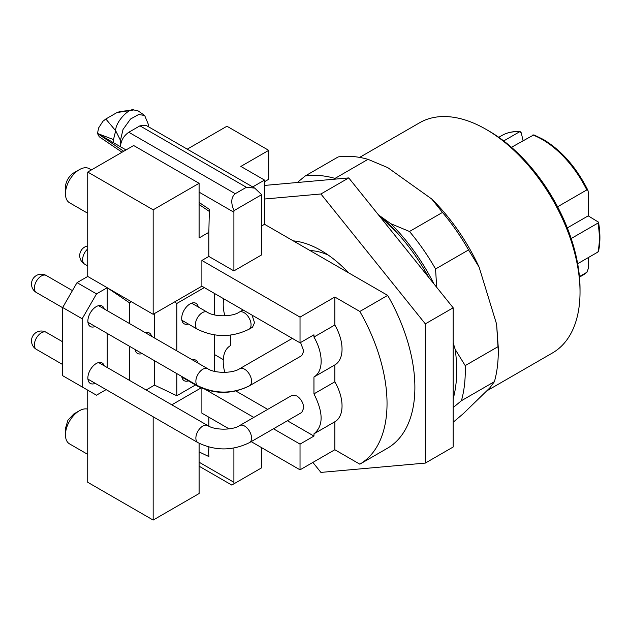 <?xml version="1.0" encoding="UTF-8"?>
<svg xmlns="http://www.w3.org/2000/svg" width="630" height="630" viewBox="0 0 630 630"><rect width="100%" height="100%" fill="white"/><g stroke="black" fill="none" stroke-linecap="round" stroke-linejoin="round"><path stroke-width="0.94" d="M300.03 342.838L313.953 334.806L313.953 337.05L334.837 324.993L334.837 297.029L300.03 317.118L201.883 260.458L201.883 286.177L300.03 342.838L300.03 317.118M201.883 286.177L153.161 314.307L107.935 288.193L129.496 302.825L129.496 323.552M201.057 387.93L171.809 404.814M334.837 297.029L359.832 311.464A132.891 76.726 -120 0 1 359.832 464.176L334.837 449.741L334.837 421.777A34.453 19.892 -120 0 0 334.908 421.73L314.023 433.786L313.953 436.078L300.03 444.111L273.475 428.778M253.788 417.414L205.939 389.789M313.953 436.078L287.398 420.745M267.711 409.382L235.911 391.017M223.272 359.612L214.413 354.493M379.559 215.673A138.797 80.136 60 0 1 398.892 234.754A138.797 80.136 60 0 1 408.799 246.771A138.797 80.136 60 0 1 428.715 277.381M65.457 193.749L65.457 187.315A11.812 6.82 -60 0 1 73.812 172.848L79.38 169.635A19.688 11.364 120 0 0 65.457 193.749A19.688 11.364 120 0 0 69.536 202.758L87.735 213.263M65.457 434.873L65.457 428.439L67.906 420.21L73.812 413.973L79.38 410.76A19.688 11.364 120 0 0 65.457 434.873A19.688 11.364 120 0 0 69.536 443.882L87.735 454.387M91.413 169.919L89.224 168.659A19.688 11.364 120 0 0 79.38 169.635L73.812 172.848M87.735 409.153A19.688 11.364 120 0 0 79.38 410.76L73.812 413.973M113.487 139.561L97.477 133.465L113.487 142.711L113.487 139.561L115.684 130.78L105.832 118.999L116.967 112.565L120.298 111.447M99.249 136.757L97.477 133.465L98.626 127.914L102.926 121.275L105.832 118.999M234.014 210.633L261.639 194.678A11.812 6.82 120 0 1 261.749 196.158L261.749 254.827L233.903 270.908L233.903 212.231A11.812 6.82 -60 0 1 234.014 210.633C230.674 202.876 231.084 197.237 235.242 193.709L246.377 187.283L254.733 188.11L145.845 125.244L139.939 125.835L128.803 132.261C123.724 135.765 120.936 140.592 120.448 146.727L120.448 140.301L123.039 129.441L130.52 119.031L138.663 114.495L144.672 115.503L148.286 124.22L148.294 126.662M120.322 111.447L131.985 110.219L116.967 112.565M120.448 140.301L115.684 130.78C115.203 122.212 129.158 107.73 133.82 109.935L138.269 110.99L144.672 115.503M131.048 110.368L133.82 109.935M230.423 335.121L230.423 345.657A34.453 19.892 -120 0 0 230.352 345.697A34.453 19.892 -120 0 0 224.808 372.393M223.807 298.833A34.453 19.892 -120 0 0 224.886 315.827M87.735 276.499L87.735 172.045L153.161 209.821L153.161 314.307M107.226 310.692L107.226 287.713L87.735 276.46L77.033 282.634L62.677 307.511L82.168 318.764L82.168 386.938L96.461 395.199L106.116 389.623M107.226 367.526L107.226 333.427M129.496 380.386L129.496 346.287M87.735 172.045L133.67 145.522L199.104 183.298L153.161 209.821M199.104 183.298L199.104 237.951L208.845 232.328L209.357 209.38L199.104 202.419M113.487 142.711L126.016 149.94M97.477 133.465L123.716 151.271M254.733 188.11L261.639 194.678M334.908 421.73A34.453 19.892 -120 0 0 334.837 381.827L334.837 364.943A34.453 19.892 -120 0 0 334.908 364.896A34.453 19.892 -120 0 0 334.837 324.993M314.094 376.913L334.837 364.943M334.908 364.896L314.023 376.953A34.453 19.892 -120 0 1 313.953 377L313.953 393.884L334.837 381.827M314.023 376.953A34.453 19.892 -120 0 0 313.953 337.05M261.749 447.733L261.749 466.216A11.812 6.82 -60 0 1 261.639 467.822L231.777 485.061L199.104 466.192M208.845 449.71L208.435 449.946L208.924 456.592L199.104 451.915M208.435 449.946L208.845 450.143L208.845 447.04M233.903 448.064L233.903 482.289A11.812 6.82 120 0 0 234.014 483.769M199.104 443.276L199.104 493.542L153.161 520.065L87.735 482.289L87.735 390.159M153.161 416.784L153.161 520.065M313.953 433.834C323.489 426.022 323.489 412.705 313.953 393.884M249.511 385.78C232.312 394.167 215.114 394.167 197.907 385.78A9.844 5.686 -60 0 1 195.867 381.276A9.844 5.686 -60 0 1 202.828 369.219A9.844 5.686 -60 0 1 207.75 368.731C214.554 373.511 232.864 373.511 239.668 368.731A9.844 5.686 60 0 1 247.259 371.369A9.844 5.686 60 0 1 251.551 381.276A9.844 5.686 60 0 1 249.511 385.78L301.723 355.643L303.762 351.138L300.565 342.531M292.312 338.381L239.668 368.731M249.511 442.614L301.723 412.477L303.762 407.972C303.353 402.853 301.03 398.837 296.801 395.916L291.879 395.427L239.668 425.565A9.844 5.686 60 0 1 247.259 428.203A9.844 5.686 60 0 1 251.551 438.11A9.844 5.686 60 0 1 249.511 442.614C232.312 451.001 215.114 451.001 197.907 442.614A9.844 5.686 -60 0 1 195.867 438.11A9.844 5.686 -60 0 1 202.828 426.053A9.844 5.686 -60 0 1 207.75 425.565L98.626 362.565M249.023 329.238C231.816 337.617 214.617 337.617 197.411 329.238A9.844 5.686 -60 0 1 195.371 324.733A9.844 5.686 -60 0 1 202.332 312.677A9.844 5.686 -60 0 1 207.254 312.189C214.066 316.961 232.368 316.961 239.18 312.189A9.844 5.686 60 0 1 246.763 314.827A9.844 5.686 60 0 1 251.063 324.733A9.844 5.686 60 0 1 249.023 329.238L252.504 327.23L254.536 322.717L252.063 315.15M243.093 309.968L239.18 312.189M249.141 385.993A9.844 5.686 60 0 1 249.023 386.072L252.559 384.024M334.837 421.777L314.094 433.747M264.529 181.692L268.711 179.282L268.711 150.342L226.942 126.236L187.252 149.153M82.168 386.938L62.677 375.693L62.677 307.511M268.711 150.342L240.865 166.422L264.529 180.085L252.677 186.929M233.903 270.908L208.845 256.441L201.883 260.458M208.845 256.441L208.845 232.328M208.845 417.186L208.845 426.156M201.883 388.293L201.883 413.17L229.107 428.88M300.03 444.111L300.03 469.83L251.205 441.646M300.03 469.83L334.837 449.741M359.832 464.176L387.678 448.095A132.891 76.726 60 0 0 387.678 295.383L359.832 311.464M264.529 180.085L264.529 224.288L261.749 225.894M264.529 224.288L387.678 295.383M312.882 462.412L320.914 472.405L425.321 463.081L453.167 447.009L453.167 307.794L425.321 323.867L425.321 463.081M264.529 185.433L348.752 177.912L320.914 193.985L264.529 199.017M425.321 323.867L320.914 193.985M348.752 177.912L453.167 307.794M293.21 240.849C302.077 241.7 311.307 244.889 320.914 250.409L320.914 250.409C330.514 255.977 339.751 263.45 348.618 272.837M328.254 255.079A81.703 47.171 -120 0 0 310.086 250.59M486.675 390.947L552.502 352.942A132.891 76.726 -120 0 0 580.025 292.099L580.025 288.886A128.953 74.45 -120 0 0 543.344 183.291A128.953 74.45 -120 0 0 488.841 130.953L486.061 129.347A132.891 76.726 -120 0 0 419.612 122.763L359.612 157.405M580.025 292.099A132.891 76.726 -120 0 0 542.225 183.283A132.891 76.726 -120 0 0 486.061 129.347M431.715 198.978A141.325 81.593 -120 0 1 458.081 230.454A141.325 81.593 -120 0 1 479.107 267.128L468.555 249.937A147.656 85.247 -120 0 0 456.277 230.446A147.656 85.247 -120 0 0 442.481 212.428L431.715 198.978L387.749 167.627L368.022 159.335A147.656 85.247 -120 0 0 338.152 156.941L305.156 175.998L297.352 182.503M442.481 212.428L409.484 231.486L390.789 223.689L379.662 215.751M335.514 179.093L335.026 178.392L368.022 159.335M453.167 422.25L463.255 413.697L489.715 387.993L494.408 381.67A147.656 85.247 -120 0 0 498.283 351.351A147.656 85.247 -120 0 0 498.204 346.563L465.208 365.613L455.183 349.39L453.167 342.815M498.204 346.563L496.613 324.19L498.283 351.351M479.107 267.128L496.613 324.19M436.692 287.304L435.558 268.986L468.555 249.937M409.484 231.486A147.656 85.247 60 0 1 423.281 249.496A147.656 85.247 60 0 1 435.558 268.986M390.789 223.689A141.593 81.75 60 0 1 416.43 254.457A141.593 81.75 60 0 1 433.983 283.933M305.156 175.998A147.656 85.247 60 0 1 335.026 178.392M453.167 407.594L461.412 400.719L494.408 381.67M461.412 400.719A147.656 85.247 -120 0 0 465.208 365.613M455.183 349.39A141.593 81.75 60 0 1 453.167 398.861M520.152 131.646C513.269 131.166 507.189 132.45 501.897 135.497A80.719 46.604 60 0 1 519.498 131.82L520.183 131.654M503.701 140.939L519.498 131.82L521.286 132.804L523.034 140.624M588.199 257.646L588.199 268.9L586.806 272.325L579.435 276.578M587.018 272.168L586.806 272.325A80.719 46.604 60 0 1 582.616 275.31L579.482 277.113M533.823 134.859L511.466 147.302M532.846 134.962A80.719 46.604 60 0 1 542.257 139.498A80.719 46.604 60 0 1 586.806 189.921L587.947 190.347L588.199 191.74L588.199 215.854L598.5 222.162L597.949 223.083L571.182 238.534M597.949 223.083A80.719 46.604 60 0 1 597.949 252.016L598.5 251.362M597.949 252.016L577.663 263.726M586.806 189.921L557.597 206.782M567.307 227.91L588.199 215.854M107.226 287.713L96.524 293.887L77.033 282.634M131.387 301.731L129.496 302.825M176.825 350.878L176.825 303.463L174.581 301.943M176.825 303.463L204.333 287.587M214.413 293.407L214.413 314.882M214.413 334.908L214.413 371.314M96.524 293.887L82.168 318.764M95.162 326.466A11.812 6.82 -60 0 1 89.539 325.923A11.812 6.82 -60 0 1 88.751 316.284A11.812 6.82 -60 0 1 96.225 306.637A11.812 6.82 -60 0 1 101.233 305.668A11.812 6.82 -60 0 1 104.249 308.976M95.232 383.339A11.812 6.82 -60 0 1 89.539 382.835A11.812 6.82 -60 0 1 88.751 373.188A11.812 6.82 -60 0 1 96.225 363.541A11.812 6.82 -60 0 1 101.233 362.581A11.812 6.82 -60 0 1 104.226 365.794M195.489 384.961L176.825 395.734L154.555 385.127L146.129 389.994M154.555 385.127L154.555 360.754M154.555 338.019L154.555 313.504M142.026 353.517A11.812 6.82 -60 0 1 136.734 352.855A11.812 6.82 -60 0 1 135.182 349.571M145.349 332.711A11.812 6.82 -60 0 1 148.428 332.601A11.812 6.82 -60 0 1 151.546 336.278M176.825 395.734L176.825 373.614M188.394 380.866A11.812 6.82 -60 0 1 183.369 380.103A11.812 6.82 -60 0 1 181.771 376.464M192.363 359.848A11.812 6.82 -60 0 1 195.064 359.848A11.812 6.82 -60 0 1 198.08 363.148M188.315 323.985A11.812 6.82 -60 0 1 183.369 323.19A11.812 6.82 -60 0 1 182.582 313.551A11.812 6.82 -60 0 1 190.055 303.904A11.812 6.82 -60 0 1 195.064 302.935A11.812 6.82 -60 0 1 198.253 306.991M249.023 386.072C231.816 394.451 214.617 394.451 197.411 386.072A9.844 5.686 -60 0 1 196.119 384.749M139.939 125.835L246.377 187.283M235.242 193.709L128.803 132.261M233.903 212.231L199.104 192.142M199.104 462.199L233.903 482.289M87.735 248.921A9.844 5.686 120 0 0 82.617 259.631A9.844 5.686 120 0 0 84.648 264.135A9.844 9.844 0 0 1 87.735 245.936M46.266 332.333A9.844 5.686 120 0 0 41.344 332.821A9.844 5.686 120 0 0 34.382 344.878A9.844 5.686 120 0 0 36.422 349.382A9.844 9.844 0 0 1 36.422 332.333A9.844 9.844 0 0 1 46.266 332.333L62.677 341.807M46.266 275.499A9.844 5.686 120 0 0 41.344 275.987A9.844 5.686 120 0 0 34.382 288.044A9.844 5.686 120 0 0 36.422 292.548A9.844 9.844 0 0 1 36.422 275.499A9.844 9.844 0 0 1 46.266 275.499L72.434 290.611M197.411 386.072L181.865 377.094M378.126 214.452L398.892 234.754M453.167 390.332L453.167 348.012M99.186 136.718L122.055 152.232M199.104 204.506L209.199 211.357M587.026 272.168L582.616 275.31M587.94 190.355C576.411 167.383 561.511 150.397 543.241 139.395L533.854 134.875M598.476 251.441C600.39 242.755 600.39 232.966 598.484 222.091M501.897 135.497L498.763 137.309M207.254 312.189L191.63 303.164M197.411 329.238L181.881 320.268M87.735 265.915L84.648 264.135M197.907 442.614L87.932 379.118M62.677 364.542L36.422 349.382M239.668 425.565C232.864 430.345 214.554 430.345 207.75 425.565M207.75 368.731L98.54 305.676M197.907 385.78L87.94 322.292M62.677 307.708L36.422 292.548"/></g></svg>

